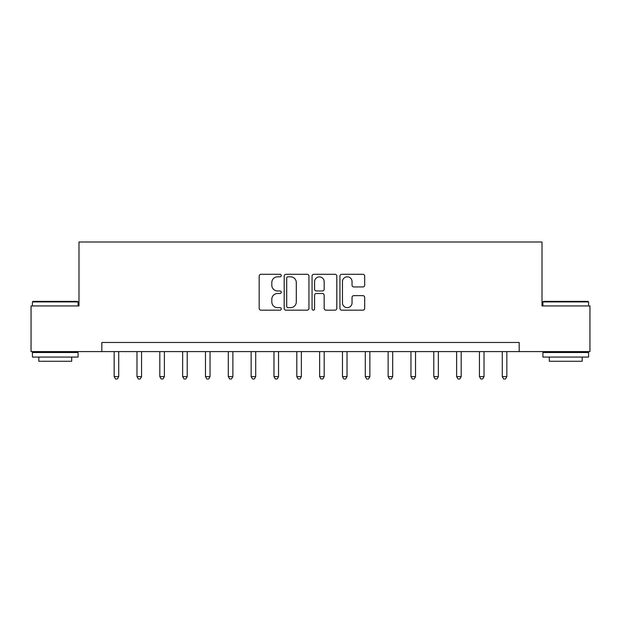 <?xml version="1.0" encoding="UTF-8"?>
<svg xmlns="http://www.w3.org/2000/svg" width="621" height="621" viewBox="0 0 621 621"><rect width="100%" height="100%" fill="white"/><g stroke="black" fill="none" stroke-linecap="round" stroke-linejoin="round"><path stroke-width="0.93" d="M281.274 275.561A1.258 1.258 0 0 0 280.024 274.303L260.975 274.303A1.793 1.793 0 0 0 259.182 276.097L259.182 308.373A1.793 1.793 0 0 0 260.975 310.166L280.024 310.166A1.258 1.258 0 0 0 281.274 308.909A1.258 1.258 0 0 0 280.024 307.651L277.556 307.651A5.736 5.736 0 0 1 271.819 301.915L271.819 299.229A5.736 5.736 0 0 1 277.556 293.492L280.024 293.492A1.258 1.258 0 0 0 281.274 292.235A1.258 1.258 0 0 0 280.024 290.977L277.556 290.977A5.736 5.736 0 0 1 271.819 285.241L271.819 282.555A5.736 5.736 0 0 1 277.556 276.819L280.024 276.819A1.258 1.258 0 0 0 281.274 275.561M362.897 286.949A1.793 1.793 0 0 0 364.69 285.155L364.69 276.097A1.793 1.793 0 0 0 362.897 274.303L341.736 274.303A1.793 1.793 0 0 0 339.943 276.097L339.943 308.373A1.793 1.793 0 0 0 341.736 310.166L362.897 310.166A1.793 1.793 0 0 0 364.69 308.373L364.69 297.436A1.793 1.793 0 0 0 362.897 295.643L353.838 295.643A1.793 1.793 0 0 0 352.045 297.436L352.045 302.854A4.797 4.797 0 0 1 347.255 307.651A4.797 4.797 0 0 1 342.458 302.854L342.458 281.616A4.797 4.797 0 0 1 347.255 276.819A4.797 4.797 0 0 1 352.045 281.616L352.045 285.155A1.793 1.793 0 0 0 353.838 286.949L362.897 286.949M101.828 351.595L31.05 351.595L31.05 305.936L78.991 305.936L78.991 242.004L542.009 242.004L542.009 305.936L589.95 305.936L589.95 351.595L519.172 351.595L519.172 342.466L101.828 342.466L101.828 351.595L519.172 351.595M308.932 276.097A1.793 1.793 0 0 0 307.139 274.303L285.986 274.303A1.793 1.793 0 0 0 284.193 276.097L284.193 308.373A1.793 1.793 0 0 0 285.986 310.166L307.139 310.166A1.793 1.793 0 0 0 308.932 308.373L308.932 276.097M313.861 274.303L335.014 274.303A1.793 1.793 0 0 1 336.807 276.097L336.807 308.373A1.793 1.793 0 0 1 335.014 310.166L325.963 310.166A1.793 1.793 0 0 1 324.17 308.373L324.17 295.285A1.793 1.793 0 0 0 322.377 293.492L316.368 293.492A1.793 1.793 0 0 0 314.575 295.285L314.575 308.909A1.258 1.258 0 0 1 313.326 310.166A1.258 1.258 0 0 1 312.068 308.909L312.068 276.097A1.793 1.793 0 0 1 313.861 274.303M287.958 276.819A1.258 1.258 0 0 0 286.7 278.068L286.7 306.401A1.258 1.258 0 0 0 287.958 307.651L290.558 307.651A5.736 5.736 0 0 0 296.295 301.915L296.295 282.555A5.736 5.736 0 0 0 290.558 276.819L287.958 276.819M324.17 281.701A4.797 4.797 0 0 0 319.373 276.904A4.797 4.797 0 0 0 314.575 281.701L314.575 289.184A1.793 1.793 0 0 0 316.368 290.977L322.377 290.977A1.793 1.793 0 0 0 324.17 289.184L324.17 281.701M114.155 351.595L114.155 376.621L118.72 376.621L118.72 351.595M118.72 376.621L117.353 378.996L115.522 378.996L114.155 376.621M136.985 351.595L136.985 376.621L141.549 376.621L141.549 351.595M141.549 376.621L140.183 378.996L138.359 378.996L136.985 376.621M159.814 351.595L159.814 376.621L164.379 376.621L164.379 351.595M164.379 376.621L163.012 378.996L161.188 378.996L159.814 376.621M182.644 351.595L182.644 376.621L187.216 376.621L187.216 351.595M187.216 376.621L185.842 378.996L184.018 378.996L182.644 376.621M205.481 351.595L205.481 376.621L210.045 376.621L210.045 351.595M210.045 376.621L208.672 378.996L206.847 378.996L205.481 376.621M32.967 301.371L77.532 301.371L78.083 301.915L32.416 301.915L32.967 301.371M55.253 357.075L32.416 357.075L32.416 352.511L78.083 352.511L78.083 357.075L55.253 357.075M71.687 357.075L71.687 361.275L38.812 361.275L38.812 357.075M543.468 301.371L588.033 301.371L588.584 301.915L542.917 301.915L543.468 301.371M565.747 357.075L542.917 357.075L542.917 352.511L588.584 352.511L588.584 357.075L565.747 357.075M582.188 357.075L582.188 361.275L549.313 361.275L549.313 357.075M228.311 351.595L228.311 376.621L232.875 376.621L232.875 351.595M232.875 376.621L231.509 378.996L229.677 378.996L228.311 376.621M251.14 351.595L251.14 376.621L255.705 376.621L255.705 351.595M255.705 376.621L254.338 378.996L252.506 378.996L251.14 376.621M273.97 351.595L273.97 376.621L278.534 376.621L278.534 351.595M278.534 376.621L277.168 378.996L275.344 378.996L273.97 376.621M296.799 351.595L296.799 376.621L301.371 376.621L301.371 351.595M301.371 376.621L299.997 378.996L298.173 378.996L296.799 376.621M319.629 351.595L319.629 376.621L324.201 376.621L324.201 351.595M324.201 376.621L322.827 378.996L321.003 378.996L319.629 376.621M342.466 351.595L342.466 376.621L347.03 376.621L347.03 351.595M347.03 376.621L345.656 378.996L343.832 378.996L342.466 376.621M365.295 351.595L365.295 376.621L369.86 376.621L369.86 351.595M369.86 376.621L368.494 378.996L366.662 378.996L365.295 376.621M388.125 351.595L388.125 376.621L392.689 376.621L392.689 351.595M392.689 376.621L391.323 378.996L389.491 378.996L388.125 376.621M410.955 351.595L410.955 376.621L415.519 376.621L415.519 351.595M415.519 376.621L414.153 378.996L412.328 378.996L410.955 376.621M433.784 351.595L433.784 376.621L438.356 376.621L438.356 351.595M438.356 376.621L436.982 378.996L435.158 378.996L433.784 376.621M456.621 351.595L456.621 376.621L461.186 376.621L461.186 351.595M461.186 376.621L459.812 378.996L457.988 378.996L456.621 376.621M479.451 351.595L479.451 376.621L484.015 376.621L484.015 351.595M484.015 376.621L482.641 378.996L480.817 378.996L479.451 376.621M502.28 351.595L502.28 376.621L506.845 376.621L506.845 351.595M506.845 376.621L505.478 378.996L503.647 378.996L502.28 376.621M32.416 305.936L32.416 301.915M42.833 352.511L42.833 351.595M67.673 352.511L67.673 351.595M78.083 305.936L78.083 301.915M542.917 305.936L542.917 301.915M553.327 352.511L553.327 351.595M578.167 352.511L578.167 351.595M588.584 305.936L588.584 301.915"/></g></svg>
